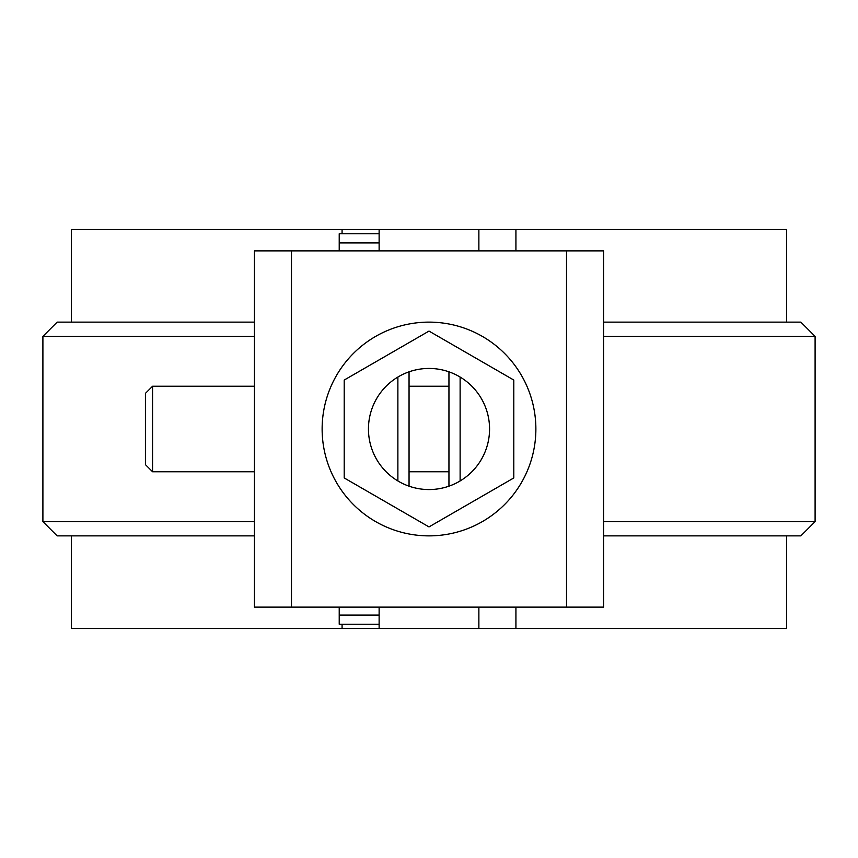 <?xml version="1.0" encoding="UTF-8"?>
<svg xmlns="http://www.w3.org/2000/svg" width="858" height="858" viewBox="0 0 858 858"><rect width="100%" height="100%" fill="white"/><g stroke="black" fill="none" stroke-linecap="round" stroke-linejoin="round"><path stroke-width="1.29" d="M342.074 233.773L342.074 229.504L379.129 229.504L379.129 233.773L339.221 233.773L339.221 250.879M379.129 607.121L379.129 628.496L342.074 628.496L342.074 624.227M786.604 535.875L786.604 628.496L478.871 628.496L478.871 607.121M478.871 250.879L478.871 229.504L379.129 229.504M342.074 229.504L71.396 229.504L71.396 322.125M786.604 322.125L786.604 229.504L515.926 229.504L515.926 250.879M342.074 628.496L71.396 628.496L71.396 535.875M515.926 607.121L515.926 628.496M254.44 535.875L57.154 535.875L42.9 521.621L42.9 336.379L57.154 322.125L254.44 322.125M42.9 336.379L254.44 336.379M42.9 521.621L254.44 521.621M603.56 322.125L800.846 322.125L815.1 336.379L603.56 336.379M603.56 535.875L800.846 535.875L815.1 521.621L603.56 521.621M478.871 229.504L515.926 229.504M478.871 628.496L379.129 628.496M603.56 607.121L566.516 607.121L566.516 250.879L603.56 250.879L603.56 607.121M291.484 607.121L291.484 250.879L254.44 250.879L254.44 607.121L566.516 607.121M409.051 371.814L409.051 486.186M535.875 429A106.875 106.875 0 0 0 375.568 336.443A106.875 106.875 0 0 0 375.568 521.557A106.875 106.875 0 0 0 535.875 429M291.484 250.879L566.516 250.879M448.949 371.814L448.949 486.186M513.792 477.949L513.792 380.051L429 331.091L344.208 380.051L344.208 477.949L429 526.909L513.792 477.949M489.564 429A60.564 60.564 0 0 1 398.723 481.445A60.564 60.564 0 0 1 398.723 376.555A60.564 60.564 0 0 1 489.564 429M379.129 624.227L339.221 624.227L339.221 607.121M379.129 250.879L379.129 233.773M152.552 471.75L145.431 464.628L145.431 393.372L152.552 386.25L152.552 471.75L254.44 471.75M409.051 471.75L448.949 471.75M460.124 377.048L460.124 480.952M397.876 377.048L397.876 480.952M379.129 242.911L339.221 242.911M379.129 615.089L339.221 615.089M815.1 521.621L815.1 336.379M152.552 386.25L254.44 386.25M409.051 386.25L448.949 386.25"/></g></svg>
